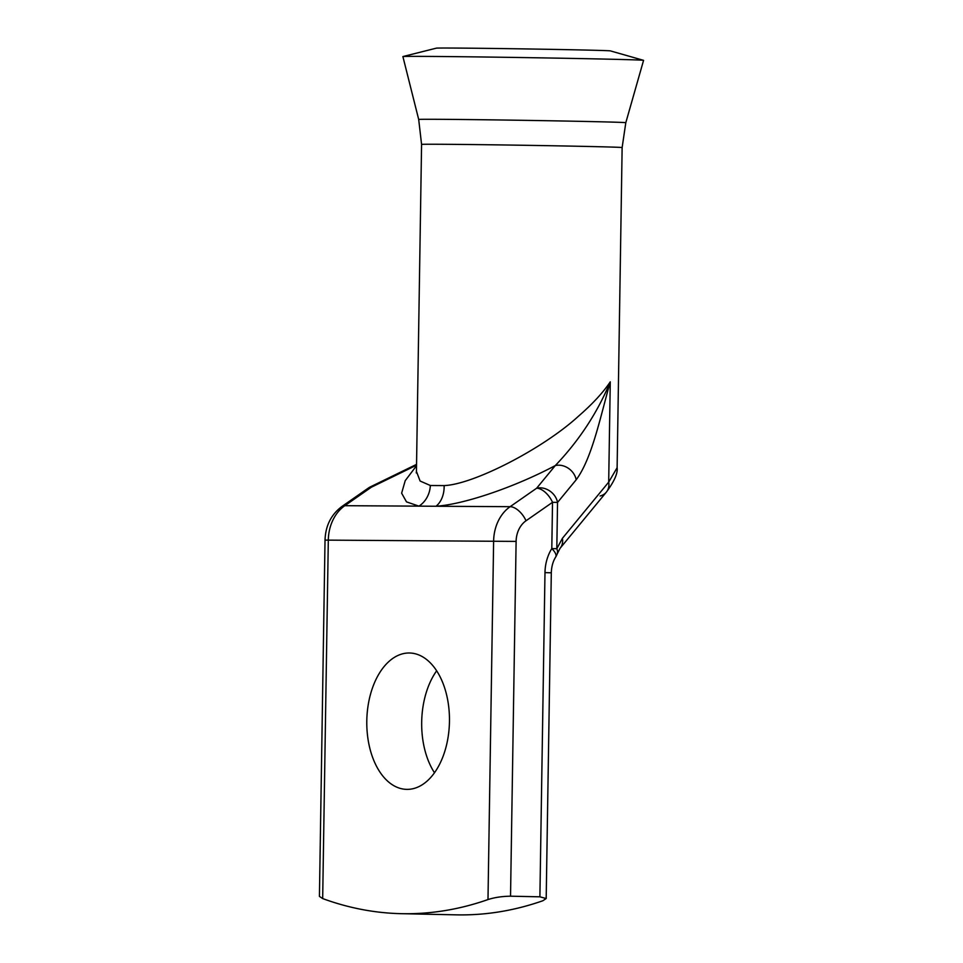 <?xml version="1.0" encoding="UTF-8"?>
<svg xmlns="http://www.w3.org/2000/svg" width="963" height="963" viewBox="0 0 963 963"><rect width="100%" height="100%" fill="white"/><g stroke="black" fill="none" stroke-linecap="round" stroke-linejoin="round"><path stroke-width="1.44" d="M418.688 119.448A103.583 0.77 -179.1 0 1 476.191 119.665A103.583 0.77 -179.1 0 1 585.01 121.446A103.583 0.77 -179.1 0 1 625.806 122.698L643.573 60.356A120.351 0.891 -179.1 0 0 643.525 60.332A120.351 0.891 -179.1 0 0 596.157 58.899A120.351 0.891 -179.1 0 0 471.328 56.841A120.351 0.891 -179.1 0 0 402.931 56.552A120.351 0.891 -179.1 0 0 402.895 56.576L418.688 119.448L421.577 144.414A100.296 0.746 -179.1 0 1 477.359 144.619A100.296 0.746 -179.1 0 1 582.627 146.352A100.296 0.746 -179.1 0 1 622.134 147.568L617.114 467.729C617.897 473.242 614.31 481.38 606.341 492.153L606.341 492.153A16.046 13.217 -140.5 0 0 608.688 482.138L617.114 467.729M643.525 60.332L610.361 50.883A87.031 0.65 -179.1 0 0 576.103 49.847A87.031 0.65 -179.1 0 0 485.834 48.367A87.031 0.65 -179.1 0 0 436.383 48.15L402.931 56.552M434.482 772.747A68.204 41.325 91.2 0 1 421.686 722.118A68.204 41.325 91.2 0 1 436.66 670.802M449.456 721.431A68.204 41.325 -88.8 0 0 409.588 652.998A68.204 41.325 -88.8 0 0 366.795 720.938A68.204 41.325 -88.8 0 0 406.675 789.371A68.204 41.325 -88.8 0 0 449.456 721.431M421.577 144.414L416.437 471.449L420.109 481.031L430.353 485.508L444.136 485.593C473.64 484.473 543.24 448.541 578.39 416.281C592.462 404.039 603.091 392.567 610.265 381.842C600.322 417.051 591.968 458.532 576.187 479.791A16.046 13.217 -140.5 0 0 555.29 465.574C579.076 440.645 597.397 412.73 610.265 381.842L608.688 482.138L562.416 538.317A16.046 13.217 -140.5 0 1 560.057 548.332L606.341 492.153A16.046 13.217 -140.5 0 1 600.118 495.981M576.187 479.791L557.541 502.433L552.521 502.313L526.015 520.778A24.075 19.152 90.3 0 0 516.108 541.411L510.534 896.192C502.096 896.312 494.573 897.444 487.988 899.562A641.9 388.956 91.2 0 1 401.487 913.682L456.366 914.85A641.9 388.956 -88.8 0 0 542.867 900.742L546.19 898.527L539.894 896.818L544.986 572.612A40.121 31.911 -89.7 0 1 551.799 548.597L552.521 502.313A16.046 8.486 -124.9 0 0 536.644 488.217L555.29 465.574C514.76 487.109 463.985 504.419 436.01 506.249L418.917 506.141A24.075 20.644 97.5 0 0 430.353 485.508M401.487 913.682A641.9 388.956 91.2 0 1 322.677 898.575L319.427 896.397L325.025 540.111L516.108 541.411M510.534 896.192L539.894 896.818M487.988 899.562L493.622 541.086A40.121 31.911 -89.7 0 1 510.125 506.682L436.01 506.249A24.075 17.322 85.1 0 0 444.136 485.593M526.015 520.778A16.046 8.486 55.1 0 0 510.125 506.682L536.644 488.217A16.046 13.217 -140.5 0 1 557.541 502.433L556.807 548.717A16.046 9.738 19.9 0 1 557.168 554.002L560.057 548.332M416.534 465.201L371.321 487.23A16.046 8.486 -124.9 0 0 368.311 488.097L341.805 506.562A16.046 8.486 55.1 0 1 344.802 505.695L418.917 506.141L406.506 501.879L401.631 493.176L405.218 480.669L416.522 465.731M322.677 898.575L328.311 540.099A40.121 31.911 90.3 0 1 344.802 505.695L371.321 487.23A16.046 2.022 -116 0 0 370.454 486.833A16.046 16.046 0 0 0 368.311 488.097M557.168 554.002A16.046 16.046 0 0 1 555.687 557.023A16.046 5.947 -148 0 0 551.799 548.597L556.807 548.717L562.416 538.317M546.19 898.527L551.305 572.804L544.986 572.612M416.437 471.449L416.269 472.929M325.025 540.111C325.506 525.822 331.103 514.639 341.805 506.562M416.546 464.371L370.454 486.833M555.687 557.023C552.967 561.369 551.51 566.629 551.305 572.804M625.806 122.698L622.134 147.568"/></g></svg>
